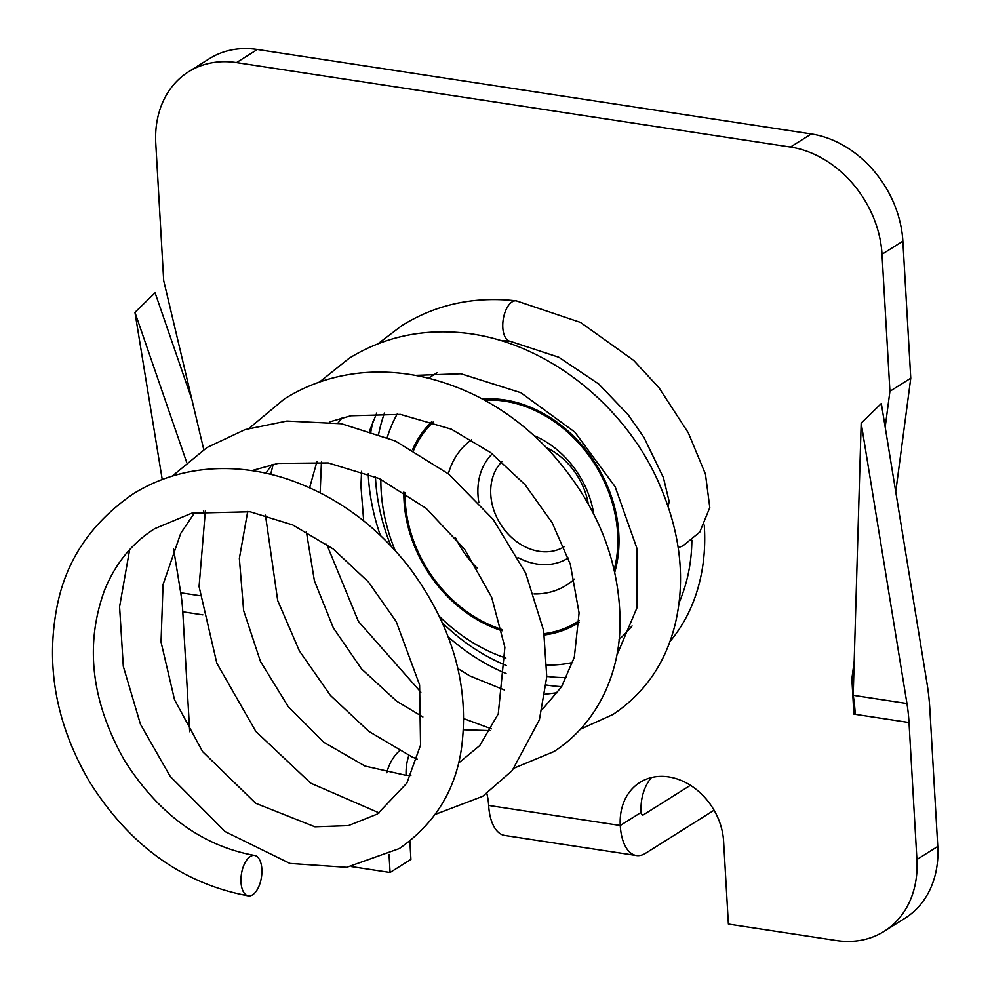 <?xml version="1.0" encoding="UTF-8"?>
<svg xmlns="http://www.w3.org/2000/svg" width="990" height="990" viewBox="0 0 990 990"><rect width="100%" height="100%" fill="white"/><g stroke="black" fill="none" stroke-linecap="round" stroke-linejoin="round"><path stroke-width="1.49" d="M510.32 341.315A20.456 10.135 -81.3 0 1 510.159 341.29A20.456 10.135 -81.3 0 1 502.809 327.616A20.456 10.135 -81.3 0 1 512.127 301.863A20.456 10.135 -81.3 0 1 516.186 300.824A20.456 10.135 -81.3 0 1 516.322 300.836L580.536 322.431L633.749 360.459L659.055 387.845L688.273 432.766L705.449 474.123L709.793 507.561L699.769 532.113L683.013 545.775L678.199 547.767M250.322 856.474A20.456 10.135 98.7 0 0 241.003 878.204A20.456 10.135 98.7 0 0 248.317 895.888A20.456 10.135 98.7 0 0 252.537 894.861A20.456 10.135 98.7 0 0 261.867 873.13A20.456 10.135 98.7 0 0 254.554 855.447A20.456 10.135 98.7 0 0 250.322 856.474M191.887 399.49L155.096 292.793L134.949 312.37L162.236 479.507M204.522 514.132L203.42 510.939M186.689 462.404L134.949 312.37M173.498 548.46L180.725 592.787A120.347 59.623 -81.3 0 1 182.791 611.808L189.709 731.734M855.212 713.295L853.9 714.124L909.018 722.527L916.913 859.53L937.765 846.425L929.87 709.422A161.271 79.893 98.7 0 0 927.098 683.929L881.323 403.512L861.176 423.077L906.951 703.506A120.347 59.623 -81.3 0 1 909.018 722.527M389.033 854.382L390.072 872.487L410.924 859.382L409.872 841.141M351.475 866.596L390.072 872.487M885.184 427.111L889.923 391.298L882.016 254.281A100.299 80.103 57.8 0 0 790.466 147.052L236.499 62.605A100.299 80.103 -122.2 0 0 188.546 71.787A100.299 80.103 -122.2 0 0 155.789 143.575L163.697 280.578L203.767 449.596M236.499 62.605L257.338 49.5A100.299 80.103 -122.2 0 0 209.397 58.682L188.546 71.787M257.338 49.5L811.317 133.947A100.299 80.103 57.8 0 1 902.868 241.176L910.763 378.192L895.74 491.782M889.923 391.298L910.763 378.192M853.726 677.729L851.87 678.893L854.209 661.172M853.9 714.124L851.87 678.893M651.408 777.571A60.18 48.065 57.8 0 0 641.099 812.394L620.26 825.499A44.934 22.263 98.7 0 0 636.372 855.521L504.776 835.461A44.934 22.263 -81.3 0 1 488.652 805.439L620.26 825.499A60.18 48.065 57.8 0 1 639.911 782.434A60.18 48.065 57.8 0 1 693.074 787.05A60.18 48.065 57.8 0 1 723.603 841.252L728.38 924.066L836.216 940.5A100.299 80.103 -122.2 0 0 884.169 931.318A100.299 80.103 -122.2 0 0 916.913 859.53M884.169 931.318L905.009 918.213A100.299 80.103 -122.2 0 0 937.765 846.425M408.858 755.506A60.18 48.065 -122.2 0 0 406.086 775.368M488.652 805.439A60.18 48.065 -122.2 0 0 486.857 793.572M399.416 750.841A60.18 48.065 -122.2 0 0 386.793 772.757M641.099 812.394A4.01 1.992 98.7 0 0 642.547 815.079A4.01 1.992 98.7 0 0 643.364 814.869L641.817 814.634M636.372 855.521A44.934 22.263 98.7 0 0 645.579 853.269L714.075 810.216M690.438 785.293L643.364 814.869M861.176 423.077L853.207 695.302A120.347 59.623 -81.3 0 1 855.273 714.335M704.249 525.096A195.661 156.259 57.8 0 1 704.385 527.163A195.661 156.259 57.8 0 1 669.846 641.644M561.639 686.664A195.661 156.259 57.8 0 1 546.208 685.018M506.051 673.509A195.661 156.259 57.8 0 1 448.247 636.879M380.333 535.392A195.661 156.259 57.8 0 1 368.329 475.943A195.661 156.259 57.8 0 1 368.218 473.802M375.457 476.821A183.979 146.941 -122.2 0 0 375.581 479.21A183.979 146.941 -122.2 0 0 390.976 546.034M442.493 622.896A183.979 146.941 -122.2 0 0 506.15 665.429M546.802 676.38A183.979 146.941 -122.2 0 0 566.639 677.581M679.19 602.415A183.979 146.941 -122.2 0 0 691.874 540.193M568.223 558.001A64.746 51.703 57.8 0 1 518.005 557.568M478.838 502.4A64.746 51.703 57.8 0 1 477.984 494.814A64.746 51.703 57.8 0 1 492.278 453.865M501.868 461.674A53.064 42.384 -122.2 0 0 490.78 494.604A53.064 42.384 -122.2 0 0 517.349 542.149A53.064 42.384 -122.2 0 0 563.978 546.864M395.208 550.589A161.915 129.306 57.8 0 1 381.138 490.52A161.915 129.306 57.8 0 1 380.865 479.296M387.239 437.444A161.915 129.306 57.8 0 1 397.213 413.981M428.67 378.229A161.915 129.306 57.8 0 1 437.085 372.785M614.716 572.43A125.037 99.854 -122.2 0 0 618.787 533.598A125.037 99.854 -122.2 0 0 482.6 399.069M431.826 421.604A125.037 99.854 -122.2 0 0 412.533 449.72M403.833 492.03A125.037 99.854 -122.2 0 0 404.044 500.853A125.037 99.854 -122.2 0 0 502.079 630.779M501.782 629.442A123.688 98.79 57.8 0 1 405.195 501.039A123.688 98.79 57.8 0 1 404.984 492.772M413.634 450.339A123.688 98.79 57.8 0 1 433.249 422.074M484.704 400.207A123.688 98.79 57.8 0 1 617.636 533.424A123.688 98.79 57.8 0 1 614.146 569.894M593.728 513.847A86.811 69.337 -122.2 0 0 533.981 435.575M471.624 439.783A86.811 69.337 -122.2 0 0 448.346 473.789M632.078 625.915A161.915 129.306 57.8 0 1 619.096 639.342M572.74 662.483A161.915 129.306 57.8 0 1 546.975 665.094M505.878 658.053A161.915 129.306 57.8 0 1 439.548 616.51M455.375 537.521A86.811 69.337 -122.2 0 0 477.056 568.013M534.018 593.951A86.811 69.337 -122.2 0 0 574.373 579.125M199.955 595.72L180.725 592.787M790.466 147.052L811.317 133.947M882.016 254.281L902.868 241.176M370.928 431.343A195.661 156.259 57.8 0 1 373.069 421.319M202.876 614.877L182.791 611.808M579.212 620.668A123.688 98.79 57.8 0 1 544.154 633.687M544.364 634.961A125.037 99.854 -122.2 0 0 579.2 622.289M546.455 447.666A64.746 51.703 57.8 0 1 588.196 503.477M384.479 413.028A183.979 146.941 -122.2 0 0 378.65 434.065M853.207 695.302L906.951 703.506M516.186 300.824C474.037 296.146 435.897 304.425 401.767 325.673L377.895 343.839M321.428 462.082L320.178 492.76M326.675 544.228L358.43 621.46L420.861 692.196M463.753 718.629L491.436 728.838M580.734 729.073L612.946 714.495C644.911 693.149 665.676 662.929 675.254 623.836C685.464 580.437 680.811 535.417 661.283 488.751C628.192 407.137 547.371 342.218 465.127 333.073C422.458 328.482 383.761 336.909 349.037 358.343L319.461 382.066M273.178 464.347L270.691 474.309M265.469 515.184L277.707 600.596L299.425 650.987L330.462 695.463L368.874 731.424L412.137 756.979L417.161 759.107M514.243 768.067L553.955 751.571C599.804 721.896 620.532 669.636 620.062 620.99C619.356 558.83 595.856 502.14 549.561 450.933C514.045 413.263 472.552 388.748 425.094 377.388C402.782 372.24 380.692 370.829 358.813 373.156C331.712 376.237 306.875 384.863 284.303 398.995L249.109 428.324M205.388 510.667L199.077 586.563L216.835 663.226L255.841 731.449L310.736 783.177L379.17 812.914M435.353 814.362L482.65 796.344L512.189 770.591L539.377 719.866L546.777 676.789L543.659 630.717L525.665 573.074L493.156 519.391L448.643 474.037L395.295 440.971L341.463 423.732L286.877 421.047L245.099 429.598L206.984 447.529L172.26 476.103M129.641 549.697L119.592 606.759L123.305 666.332L140.469 724.284L170.268 776.469L225.225 831.649L289.909 863.441L346.686 867.314L399.304 848.579C435.204 823.494 455.994 789.55 461.687 746.732C469.47 685.03 452.108 625.408 409.6 567.839C376.497 525.245 335.783 495.668 287.459 479.111C263.575 471.228 239.728 467.763 215.894 468.716C185.538 470.089 157.905 478.504 133.019 493.985C91.179 522.893 65.823 560.575 56.95 607.019C45.441 666.913 56.405 725.336 89.867 782.298C129.962 845.807 182.779 883.674 248.317 895.888M500.321 340.486L510.234 341.303M616.659 655.764L636.966 607.811L636.83 548.089L615.124 486.684L574.831 432.098L520.802 392.683L460.857 373.75L415.293 375.371M542.186 709.582L561.528 686.862L574.324 657.236L579.076 612.934L570.314 564.275L552.16 522.695L524.997 484.617L490.693 452.64L451.341 429.177L400.43 414.389L350.831 415.763L329.645 421.889M458.42 763.203L479.766 745.557L498.267 713.877L504.888 647.299L491.671 597.292L464.644 549.314L426.059 508.278L379.269 478.541L328.21 462.936L277.955 463.419L251.831 470.621M194.733 512.511L180.7 533.424L163.065 584.546L161.036 641.978L174.537 699.72L202.628 751.658L255.717 803.298L314.894 826.786L348.418 825.611L377.438 814.027L406.853 783.14L420.54 745.099L419.599 684.919L396.235 621.609L368.453 582.009L333.16 548.943L292.755 524.96L250.148 511.781L191.788 513.179L154.786 528.635C132.202 542.916 115.483 563.397 104.618 590.065C84.558 644.96 91.303 701.972 124.876 761.1C159.056 814.473 202.282 845.93 254.554 855.447M510.159 341.29L558.88 357.279L598.777 384.046L628.093 414.661L643.859 437.258L663.387 477.551L669.265 501.893L667.941 506.212M376.757 412.966L369.567 430.897M361.573 471.314L360.942 486.053L363.689 520.913M457.887 668.609L469.928 675.96L504.442 690.005M545.119 694.225L557.655 692.678M342.169 417.817L337.912 423.101M316.924 461.662L309.623 487.724M306.38 531.692L314.399 580.784L333.308 627.808L361.56 668.968L396.668 701.18L422.891 716.946M463.431 729.766L490.434 730.62M272.015 464.595L265.865 473.195M247.723 511.372L239.357 558.447L243.639 610.595L260.444 661.431L288.201 706.575L323.928 742.339L365.001 766.062L406.135 775.368L410.875 775.504"/></g></svg>
